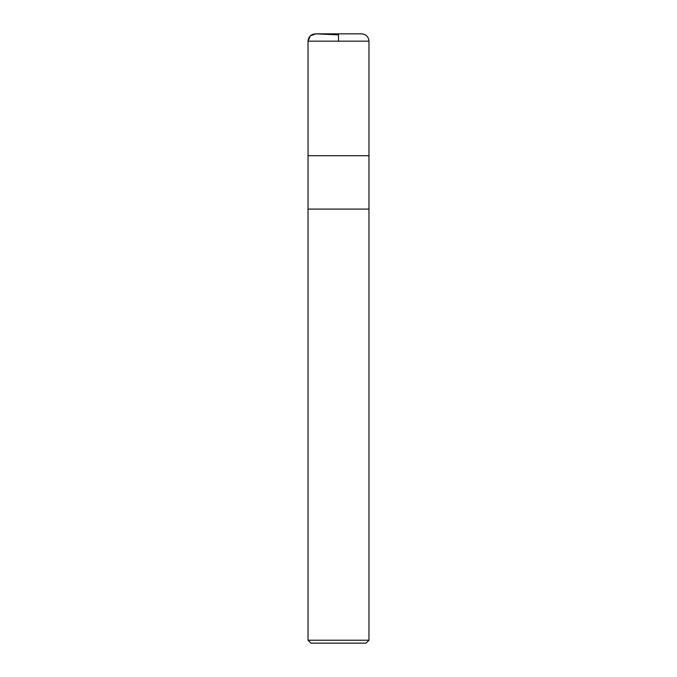 <?xml version="1.0" encoding="UTF-8"?>
<svg xmlns="http://www.w3.org/2000/svg" width="677" height="677" viewBox="0 0 677 677"><rect width="100%" height="100%" fill="white"/><g stroke="black" fill="none" stroke-linecap="round" stroke-linejoin="round"><path stroke-width="1.02" d="M368.965 640.222L308.035 640.222L310.963 643.15L366.037 643.15L368.965 640.222L368.965 209.091L308.035 209.091L368.965 209.091L368.965 41.162C368.533 36.719 366.096 34.282 361.653 33.85L315.347 33.85M308.035 640.222L308.035 155.71L368.965 155.71M338.5 41.162L338.5 34.857L315.668 33.858L310.286 35.881L308.035 41.162L308.052 155.71L308.035 41.162C308.517 36.575 311.056 34.138 315.668 33.858M308.035 41.162L368.965 41.162"/></g></svg>
